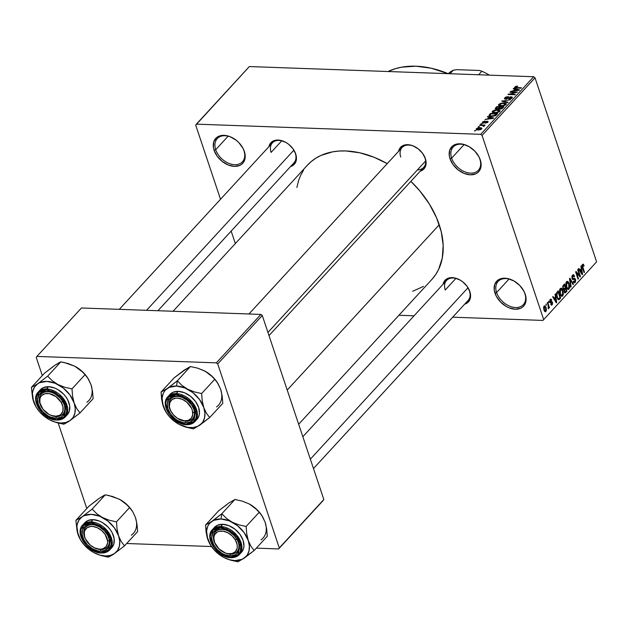 <?xml version="1.0" encoding="UTF-8"?>
<svg xmlns="http://www.w3.org/2000/svg" width="628" height="628" viewBox="0 0 628 628"><rect width="100%" height="100%" fill="white"/><g stroke="black" fill="none" stroke-linecap="round" stroke-linejoin="round"><path stroke-width="0.94" d="M524.835 293.559A17.137 11.775 -137.4 0 0 522.465 288.778A17.137 11.775 42.6 0 1 524.835 293.559A17.137 11.775 42.6 0 1 523.336 304.659A17.137 11.775 42.6 0 1 508.986 305.891A17.137 11.775 42.6 0 1 496.607 292.554L494.99 293.166A18.361 12.623 42.6 0 1 498.279 279.868A18.361 12.623 42.6 0 1 513.814 280.897A18.361 12.623 42.6 0 1 522.575 288.951A18.361 12.623 42.6 0 1 525.236 294.249L526.076 300.145L524.482 305.059L522.834 306.904L520.698 308.246L515.305 309.219L509.12 307.83L506.027 306.307L500.422 301.88L496.293 296.204L494.267 290.152L494.66 284.641L497.4 280.512L499.535 279.177L502.078 278.392L507.974 278.604L514.206 281.116L519.811 285.544L523.94 291.219L525.236 294.249A18.361 12.623 42.6 0 1 515.305 309.219A18.361 12.623 42.6 0 1 494.99 293.166L496.607 292.554A17.137 11.775 42.6 0 1 498.106 281.454A17.137 11.775 42.6 0 1 513.994 280.999A17.137 11.775 -137.4 0 0 499.605 280.174A17.137 11.775 -137.4 0 0 496.607 292.554L509.033 279.036L496.607 292.554A17.137 11.775 -137.4 0 0 515.564 307.532A17.137 11.775 -137.4 0 0 524.835 293.559M479.863 159.159A17.137 11.775 -137.4 0 0 477.492 154.378A17.137 11.775 42.6 0 1 479.863 159.159A17.137 11.775 42.6 0 1 478.363 170.259A17.137 11.775 42.6 0 1 464.014 171.491A17.137 11.775 42.6 0 1 451.634 158.146L450.025 158.766A18.361 12.623 42.6 0 1 453.306 145.461A18.361 12.623 42.6 0 1 468.849 146.497A18.361 12.623 42.6 0 1 477.61 154.551A18.361 12.623 42.6 0 1 480.271 159.85L481.103 165.745L479.509 170.659L477.861 172.504L475.726 173.846L470.333 174.82L464.155 173.43L458.118 169.89L453.157 164.748L450.025 158.766L449.303 155.752L449.687 150.241L452.427 146.112L454.562 144.778L457.106 143.993L463.009 144.204L469.234 146.716L474.839 151.144L478.968 156.819L480.271 159.85A18.361 12.623 42.6 0 1 470.333 174.82A18.361 12.623 42.6 0 1 450.025 158.766L451.634 158.146A17.137 11.775 42.6 0 1 453.133 147.054A17.137 11.775 42.6 0 1 469.03 146.599A17.137 11.775 -137.4 0 0 454.641 145.774A17.137 11.775 -137.4 0 0 451.634 158.146L464.068 144.628L451.634 158.146A17.137 11.775 -137.4 0 0 470.592 173.132A17.137 11.775 -137.4 0 0 479.863 159.159M243.939 150.712A17.137 11.775 -137.4 0 0 241.568 145.931A17.137 11.775 42.6 0 1 243.939 150.712A17.137 11.775 42.6 0 1 242.439 161.812A17.137 11.775 42.6 0 1 228.09 163.037A17.137 11.775 42.6 0 1 215.71 149.7L214.101 150.32A18.361 12.623 42.6 0 1 217.382 137.014A18.361 12.623 42.6 0 1 232.925 138.042A18.361 12.623 42.6 0 1 241.686 146.104A18.361 12.623 42.6 0 1 244.347 151.403L245.179 157.298L243.586 162.212L241.937 164.057L239.802 165.399L234.409 166.373L228.231 164.983L222.202 161.443L217.233 156.293L214.101 150.32L213.379 147.305L213.763 141.795L216.503 137.665L221.182 135.546L227.085 135.758L230.217 136.739L236.246 140.279L238.915 142.697L243.044 148.365L244.347 151.403A18.361 12.623 42.6 0 1 234.409 166.373A18.361 12.623 42.6 0 1 214.101 150.32L215.71 149.7A17.137 11.775 42.6 0 1 217.209 138.607A17.137 11.775 42.6 0 1 233.106 138.152A17.137 11.775 -137.4 0 0 218.717 137.328A17.137 11.775 -137.4 0 0 215.71 149.7L228.145 136.182L215.71 149.7A17.137 11.775 -137.4 0 0 234.668 164.677A17.137 11.775 -137.4 0 0 243.939 150.712M417.439 169.89A14.687 10.095 -137.4 0 0 424.96 157.911L422.644 153.42L418.342 148.962L413.114 145.892L410.398 145.044L407.76 144.691L403.082 145.531L399.808 148.294L398.592 151.285A15.912 10.935 42.6 0 1 415.461 147.023A15.912 10.935 42.6 0 1 423.052 154.009A15.912 10.935 42.6 0 1 425.36 158.601L424.96 157.911A14.687 10.095 -137.4 0 0 422.934 153.836A14.687 10.095 42.6 0 1 424.96 157.911A14.687 10.095 42.6 0 1 423.672 167.417L268.996 335.595M415.642 147.125A14.687 10.095 -137.4 0 0 403.325 146.442A14.687 10.095 -137.4 0 0 400.758 157.039A14.687 10.095 42.6 0 1 402.046 147.533A14.687 10.095 42.6 0 1 415.642 147.125M469.438 290.866L467.13 286.376L462.828 281.909L460.285 280.166L454.884 277.992L449.774 277.811L447.568 278.487L444.294 281.25L443.078 284.233A15.912 10.935 42.6 0 1 459.947 279.978A15.912 10.935 42.6 0 1 467.538 286.965A15.912 10.935 42.6 0 1 469.846 291.557L469.438 290.866A14.687 10.095 -137.4 0 0 467.42 286.792A14.687 10.095 42.6 0 1 469.438 290.866A14.687 10.095 42.6 0 1 468.158 300.372L313.482 468.551M460.128 280.08A14.687 10.095 -137.4 0 0 447.811 279.389A14.687 10.095 -137.4 0 0 445.244 289.995A14.687 10.095 42.6 0 1 446.532 280.488A14.687 10.095 42.6 0 1 460.128 280.08M295.301 153.263L292.986 148.781L288.684 144.314L286.14 142.572L280.747 140.397L278.102 140.044L273.431 140.892L270.15 143.655L268.941 146.638A15.912 10.935 42.6 0 1 285.803 142.383A15.912 10.935 42.6 0 1 293.402 149.362A15.912 10.935 42.6 0 1 295.702 153.954L295.301 153.263A14.687 10.095 -137.4 0 0 293.284 149.189A14.687 10.095 42.6 0 1 295.301 153.263A14.687 10.095 42.6 0 1 294.014 162.778L157.942 310.727M285.983 142.485A14.687 10.095 -137.4 0 0 273.667 141.795A14.687 10.095 -137.4 0 0 271.1 152.4A14.687 10.095 42.6 0 1 272.387 142.886A14.687 10.095 42.6 0 1 285.983 142.485M281.76 140.813L271.1 152.4L281.76 140.813M455.904 278.408L445.244 289.995L455.904 278.408M298.661 424.261L431.836 279.468A84.466 58.051 -137.4 0 0 439.239 224.777L287.216 390.059L439.239 224.777A84.466 58.051 -137.4 0 0 410.861 181.343L419.771 190.857L429.309 203.959L436.562 217.775L441.241 231.756L443.172 245.375L442.277 258.108L438.587 269.467L435.738 274.491L432.252 279.013M542.961 320.421L452.686 317.187L542.961 320.421L596.6 261.829L535.025 77.801L482.053 135.397L543.62 319.424L482.053 135.397L480.695 134.329L196.376 124.148L249.355 66.552L533.674 76.734L480.695 134.329L196.376 124.148L195.716 125.145L220.522 199.28L195.716 125.145L249.355 66.552L533.674 76.734L480.695 134.329L482.053 135.397L535.025 77.801L533.674 76.734L535.025 77.801L596.6 261.829L542.961 320.421M414.04 315.805L398.913 315.264L414.04 315.805M476.369 128.732L478.018 129.996L481.692 128.928L480.098 127.672L480.247 128.128L480.098 127.672L476.252 128.881L476.448 129.713L478.465 129.996L480.451 129.666L481.896 128.638L481.181 127.79L478.662 127.735L476.369 128.732L476.738 129.823L476.369 128.732L476.134 129.384M479.611 125.317L483.246 125.529L483.113 126.244L483.741 126.385L484.447 125.898L483.929 125.474L485.13 125.082L479.996 124.901L479.611 125.317L483.246 125.529L483.113 126.244L483.741 126.385L484.376 126L483.929 125.474L485.13 125.082L479.996 124.901L479.611 125.317M482.524 122.044L483.262 123.112L486.983 121.651L487.273 122.68L487.108 122.209L485.507 123.135L487.862 122.217L487.257 121.228L487.658 122.413L487.257 121.228L484.738 122.201L484.918 122.743L484.738 122.201L484.219 123.017L484.078 122.601L483.654 123.104L483.23 122.099L485.106 121.086L482.524 122.044L482.312 122.805L483.56 123.112L487.218 121.699L485.507 123.135L488.113 121.848L486.598 121.282L483.356 122.68L483.364 121.973L484.816 121.51L485.106 121.086L484.408 121.157L482.524 122.044L482.869 123.072L482.524 122.044L482.257 122.703M489.432 114.641L489 115.411L489.448 115.952L493.168 116.29L495.57 115.631L497.611 113.668L490.554 113.417L489.432 114.641L489.934 116.133L489.432 114.641L489.024 115.56L491.551 116.345L495.806 115.489L497.611 113.668L490.554 113.417L489.432 114.641M498.828 108.699L499.888 109.201L502.722 108.118L503.907 106.823L496.85 106.572L497.078 107.255L496.85 106.572L495.249 108.518L496.567 109.209L501.474 108.942L503.907 106.823L496.85 106.572L495.665 107.867L496.096 109.162L495.665 107.867L495.257 108.707L496.567 109.209L498.844 108.77M501.811 101.179L507.667 102.741L508.068 102.301L502.847 100.982L510.383 99.789L501.811 101.179L507.667 102.741L508.068 102.301L502.847 100.982L510.383 99.789L501.811 101.179M509.983 92.292L515.635 92.497L507.958 94.498L515.015 94.75L515.4 94.333L509.74 94.129L517.425 92.128L510.368 91.876L509.983 92.292L515.635 92.497L507.958 94.498L515.015 94.75L515.4 94.333L509.74 94.129L517.425 92.128L510.368 91.876L509.983 92.292M514.756 87.002L515.054 87.896L514.756 87.002L516.247 88.03L521.036 88.203L521.421 87.787L516.577 87.614L516.718 88.046L515.682 87.52L515.847 88.006L515.564 87.049L517.786 86.177L515.517 86.483L514.615 87.692L521.036 88.203L521.421 87.787L515.596 87.488L515.847 86.837L517.786 86.177L515.855 86.366L514.536 87.559M513.194 88.799L514.976 89.239L513.649 90.683L510.807 91.398L519.489 89.883L513.594 88.367L513.194 88.799L514.976 89.239L513.649 90.683L510.807 91.398L519.089 90.322L519.489 89.883L513.594 88.367L513.194 88.799M504.794 97.835L504.496 98.8L506.192 99.193L510.015 97.285L511.263 97.246L511.184 98.086L509.135 98.777L508.845 99.2L509.261 99.193L511.49 98.525L512.432 97.316L510.501 96.806L506.019 98.792L505.336 98.517L505.689 97.803L508.445 96.539L505.705 97.144L504.794 97.835L505.242 99.169L504.794 97.835L504.441 98.69L505.65 99.208L510.854 97.183L511.27 97.999L508.845 99.2L512.103 98.015L512.417 97.254L511.263 96.767L506.019 98.792L505.587 97.905L508.445 96.539L504.794 97.835M500.987 103.212L498.522 104.727L498.632 105.488L499.974 106.022L504.001 105.739L506.349 104.075L504.967 103L500.987 103.212L498.781 104.366L498.765 105.598L500.916 106.108L506.019 104.633L506.333 103.761L503.789 102.89L500.987 103.212M494.699 110.057L492.234 111.572L492.344 112.334L493.679 112.867L497.706 112.585L500.053 110.921L498.671 109.845L494.699 110.057L492.493 111.211L492.47 112.443L494.629 112.946L499.731 111.478L500.045 110.607L497.494 109.735L494.699 110.057M487.367 116.887L489.141 117.326L487.815 118.763L484.973 119.485L493.655 117.97L487.768 116.455L487.367 116.887L489.141 117.326L487.815 118.763L484.973 119.485L493.255 118.409L493.655 117.97L487.768 116.455L487.367 116.887M480.703 124.124L482.1 123.747L480.703 124.124M478.081 126.982L479.47 126.605L478.081 126.982M474.47 130.914L475.859 130.53L474.47 130.914M546.109 305.444L546.148 303.991L546.109 305.444M548.213 305.475L547.294 302.743L547.679 302.327L549.437 307.587L549.06 308.003L548.778 307.163L548.291 308.733L548.213 305.475L548.173 308.709L548.778 307.163L549.06 308.003L549.437 307.587L547.679 302.327L547.294 302.743L548.213 305.475M548.739 302.586L548.778 301.134L548.739 302.586M550.497 300.16L551.423 300.569L551.769 300.058L550.269 299.383L549.916 302.092L549.932 299.901L550.929 299.069L551.769 300.058L551.423 300.569L550.497 300.16L550.301 301.668L552.02 301.66L552.562 302.688L552.42 304.352L551.337 305.098L550.717 304.274L551.07 303.764L551.847 304.078L552.075 302.782L550.56 302.979L549.916 302.092L552.122 302.9L551.847 304.078L551.07 303.764L550.717 304.274L552.114 304.816L552.475 302.374L551.737 301.566L550.513 301.911L550.866 299.964L549.924 299.933M555.442 296.832L555.05 294.312L555.45 293.88L556.706 302.382L556.306 302.822L552.664 296.911L553.064 296.479L554.116 298.276L555.442 296.832L554.116 298.276L553.064 296.479L552.664 296.911L556.306 302.822L556.706 302.382L555.45 293.88L555.05 294.312L555.442 296.832M561.715 288.488L560.239 288.55L561.361 288.252L562.405 289.359L563.449 293.739L562.719 295.976L561.456 296.212L559.886 293.512L559.619 289.846L560.239 288.55L559.509 290.843L559.995 293.857L561.927 296.353L562.719 295.976L562.923 290.56L561.715 288.488L560.349 288.44L561.715 288.488L561 288.158M568.01 281.642L566.527 281.705L567.272 281.313L568.379 282.027L569.753 286.517L569.188 288.911L567.869 289.43L566.181 286.674L565.914 283L566.527 281.705L565.804 284.005L566.291 287.012L568.222 289.508L569.007 289.131L569.219 283.715L568.01 281.642L566.644 281.595L568.01 281.642L567.296 281.313M582.768 265.204L582.093 265.181L583.734 266.201L584.087 265.691L583.522 265.675L584.087 265.691L583.271 264.192L582.501 264.341L583.271 264.192L584.087 265.691L583.734 266.201L582.996 265.079L582.525 265.919L584.472 272.199L584.087 272.615L582.109 266.429L582.501 264.341L582.446 267.701L584.087 272.615L584.472 272.199L582.541 266.194L583.004 265.079L582.125 265.047M581.277 268.753L580.884 266.225L581.285 265.793L582.541 274.295L582.132 274.734L578.49 268.823L578.89 268.392L579.95 270.189L581.277 268.753L579.95 270.189L578.89 268.392L578.49 268.823L582.132 274.734L582.541 274.295L581.285 265.793L580.884 266.225L581.277 268.753M579.605 275.511L577.674 269.718L578.05 269.302L580.476 276.54L580.068 276.979L576.512 272.937L578.451 278.738L578.066 279.154L575.648 271.916L576.057 271.477L579.605 275.511L576.057 271.477L575.648 271.916L578.066 279.154L578.451 278.738L576.512 272.937L580.068 276.979L580.476 276.54L578.05 269.302L577.674 269.718L579.605 275.511L578.741 275.48L579.605 275.511M574.801 281.689L573.568 281.101L573.215 281.611L574.345 282.914L575.091 282.522L573.647 282.467L575.091 282.522L575.523 279.35L571.927 278.118L572.43 278.133L572.791 276.053L572.022 276.022L574.275 276.744L574.628 276.234L574.016 276.21L574.628 276.234L573.333 274.742L572.54 275.166L571.982 278.353L571.959 276.234L572.822 274.915L573.725 274.86L574.628 276.234L574.275 276.744L573.623 275.818L572.791 276.053L572.54 278.408L574.801 278.322L575.633 279.75L575.484 281.909L574.031 282.82L573.215 281.611L573.568 281.101L574.102 281.901L574.801 281.689L575.06 279.554L574.573 279.099L572.854 279.641L572.045 278.565L573.207 279.656L574.761 279.138L575.13 279.743L574.298 281.964M570.719 287.153L569.494 278.604L569.871 278.196L573.427 284.201L573.034 284.633L569.989 279.224L571.119 286.713L570.719 287.153L571.119 286.713L569.989 279.224L573.034 284.633L573.427 284.201L569.871 278.196L569.494 278.604L570.719 287.153M562.892 288.684L562.814 286.117L564.533 283.997L566.958 291.235L564.831 292.884L564.038 291.635L564.015 289.893L562.892 288.684L564.015 289.893L564.101 291.855L565.067 292.946L566.958 291.235L564.533 283.997L563.347 285.293L562.892 288.684M556.895 297.295L556.424 293.449L558.245 290.843L560.663 298.08L558.606 299.807L556.895 297.295L558.936 299.768L560.663 298.08L558.245 290.843L557.122 292.059L556.895 297.295M543.981 310.012L543.597 307.422L544.712 305.781L545.936 307.186L546.462 310.193L545.661 311.739L544.452 311.088L543.981 310.012L545.944 311.519L546.101 307.634L544.115 306.072L543.981 310.012M231.167 231.104L235.335 243.562L231.167 231.104M36.903 356.421L81.452 307.987L260.91 314.416L216.362 362.851L36.903 356.421L36.236 357.418L42.312 375.568L36.236 357.418L36.903 356.421L216.362 362.851L217.72 363.918L279.287 547.946L323.836 499.511L262.269 315.484L217.72 363.918L216.362 362.851L260.91 314.416L81.452 307.987L36.903 356.421M323.177 500.508L278.628 548.943L256.342 548.142L278.628 548.943L279.287 547.946L217.72 363.918L262.269 315.484L260.91 314.416L262.269 315.484L323.836 499.511L278.628 548.943L323.177 500.508M211.495 546.541L126.683 543.503L211.495 546.541M58.2 423.044L86.797 508.523L58.2 423.044M307.084 165.564L311.174 161.592L315.829 158.201L320.994 155.43L332.691 151.835L339.096 151.05L345.8 150.948L359.828 152.808L374.241 157.338L387.233 163.641A84.466 58.051 -137.4 0 0 307.5 165.109L173.069 311.268M295.702 153.954L296.432 159.065L295.992 161.349L293.621 164.921L290.56 166.53A15.912 10.935 42.6 0 0 295.702 153.954M469.846 291.557L470.474 294.163L470.137 298.944L467.758 302.523L464.704 304.125A15.912 10.935 42.6 0 0 469.846 291.557M425.36 158.601L425.988 161.215L425.651 165.988L423.28 169.568L420.218 171.169A15.912 10.935 42.6 0 0 425.36 158.601M296.879 187.505L298.567 180.581L300.749 175.102L303.599 170.086M423.515 286.376L412.706 291.274M448.164 73.672A91.814 63.098 -137.4 0 0 388.041 71.513L395.13 68.758L401.716 67.165L415.964 66.199L431.216 68.224L448.164 73.672M583.271 264.192L582.501 264.341M582.07 266.178L582.541 266.194L582.07 266.178M582.289 267.206L582.808 267.222L582.289 267.206M583.938 272.175L584.472 272.199L583.938 272.175M581.85 274.271L582.541 274.295L581.85 274.271M579.322 270.166L579.95 270.189L579.322 270.166M581.426 269.734L582.054 273.792L580.767 272.521L581.34 272.536L580.358 270.896L579.754 270.872L581.426 269.734L580.398 269.702L581.426 269.734L580.358 270.896L582.054 273.792L581.426 269.734M579.652 276.508L580.476 276.54L579.652 276.508M575.978 272.921L576.512 272.937L575.978 272.921M577.925 278.722L578.451 278.738L577.925 278.722M572.791 276.053L573.388 275.755M574.549 278.259L573.835 278.471M573.992 279.311L572.375 279.248L574.761 279.138M572.775 284.178L573.427 284.201L572.775 284.178M569.58 279.209L569.989 279.224L569.58 279.209M569.769 280.528L570.208 280.543L569.769 280.528M570.648 286.698L571.119 286.713L570.648 286.698M568.678 283.691L569.219 283.715L568.678 283.691M567.39 289.076L569.007 289.131L567.39 289.076M568.725 288.291L569.117 285.143L568.473 283.244L567.257 282.278L566.056 282.522L566.817 282.545L566.268 284.523L566.684 286.619L566.166 286.604L567.39 288.079L566.707 288.056L568.725 288.291L567.39 288.079L566.684 286.619L566.817 282.545L568.827 284.115L568.725 288.291L566.966 288.519M566.817 282.545L567.382 282.262L566.181 282.223M565.93 291.196L566.958 291.235L565.93 291.196M564.399 292.483L565.765 292.53L564.399 292.483M565.624 291.533L566.291 290.803L565.569 288.644L564.847 289.43L563.198 289.367L564.847 289.43L564.446 291.321L563.968 291.306L565.153 291.949L565.624 291.533L564.446 291.321L564.47 289.932L565.569 288.644L564.541 288.605L565.569 288.644L566.291 290.803L564.996 291.996L564.14 291.965M564.533 288.621L565.286 287.797L564.439 285.261L563.622 286.148L562.814 286.117L563.622 286.148L562.68 286.643L563.253 286.666L563.277 288.26L562.766 288.244L563.834 289.013L564.533 288.621L563.277 288.26L563.253 286.666L564.439 285.261L563.41 285.222L564.439 285.261L565.286 287.797L563.92 289.029L563.01 288.998M560.521 289.39L559.995 290.795L560.388 293.464L559.87 293.449L561.094 294.925L560.419 294.901L562.272 295.278L562.986 293.103L562.539 290.96L562.429 295.129L561.094 294.925L560.388 293.464L560.521 289.39L562.539 290.96L562.374 290.513L562.923 290.56L561.424 289.202L559.886 289.068M561.094 295.914L562.719 295.976L561.094 295.914M562.429 295.129L560.671 295.364M559.634 298.041L560.663 298.08L559.634 298.041M557.79 299.179L559.587 299.25L557.79 299.179M558.441 299.752L558.936 299.768L558.441 299.752M558.724 298.834L559.995 297.648L558.143 292.106L559.995 297.648L558.622 298.842L556.761 296.871L557.279 296.887L556.84 294.956L556.377 294.94L556.84 294.956L557.452 292.852L556.62 292.821L558.143 292.106L557.115 292.067L558.143 292.106L557.028 293.464L556.84 294.956L557.664 297.853L558.606 298.842L557.546 298.802L558.528 298.834M556.015 302.358L556.706 302.382L556.015 302.358M553.488 298.253L554.116 298.276L553.488 298.253M555.592 297.821L556.227 301.88L554.94 300.6L555.513 300.624L554.532 298.983L553.92 298.959L555.592 297.821L554.571 297.782L555.592 297.821L554.532 298.983L556.227 301.88L555.592 297.821M550.85 299.061L550.269 299.383M549.775 301.519L550.254 301.542L549.775 301.519M549.853 301.887L550.513 301.911L549.853 301.887M550.984 301.793L550.513 301.911M549.987 302.288L552.475 302.374L549.987 302.288M550.984 304.776L552.114 304.816L550.984 304.776M551.517 305.13L552.114 304.816M551.847 304.078L551.07 303.764M550.097 302.531L551.855 302.594L550.097 302.531M550.23 302.735L551.321 302.774L550.23 302.735M550.607 302.986L551.321 302.774M548.589 302.154L549.123 302.17L548.589 302.154M548.911 307.571L549.437 307.587L548.911 307.571M548.15 308.576L548.629 308.599L548.15 308.576M548.173 308.709L548.629 308.599M545.967 305.004L546.493 305.027L545.967 305.004M544.696 305.781L544.115 306.072M545.551 307.618L546.101 307.634L545.551 307.618M544.735 311.48L545.944 311.519L544.735 311.48M545.363 311.81L545.944 311.519M545.701 310.758L545.818 308.379L544.562 306.684L543.715 306.809L544.358 306.833L544.35 309.541L543.832 309.526L545.08 310.836L545.701 310.758L544.35 309.541L544.358 306.833L545.716 308.058L545.701 310.758L544.343 310.899M544.358 306.833L543.777 306.629M515.682 87.52L515.564 87.049M513.79 88.948L513.594 88.367L513.79 88.948M515.203 89.914L514.976 89.239L515.203 89.914M515.667 89.412L518.618 90.385L514.709 90.895L515.667 89.412L518.524 90.11L514.599 90.565L515.667 89.412M510.517 92.316L510.368 91.876L510.517 92.316M509.889 94.561L509.74 94.129L509.889 94.561M508.531 94.514L508.374 94.051L508.531 94.514M506.019 98.792L505.587 97.905M508.46 98.266L508.303 97.803L508.46 98.266M511.467 97.379L511.263 96.767L511.467 97.379M509.269 99.193L509.135 98.777L509.269 99.193M511.451 98.549L511.27 97.999L511.451 98.549M510.854 97.183L511.27 97.999M502.376 101.328L502.188 100.77L502.376 101.328M503.02 101.501L502.847 100.982L503.02 101.501M503.978 101.76L503.797 101.202L503.978 101.76M503.939 103.337L503.789 102.89L503.939 103.337M499.284 105.857L498.781 104.366L499.284 105.857M503.397 103.306L505.375 105.151L505.195 104.601L503.201 105.936L501.325 105.692L501.466 106.108L499.613 104.397L503.397 103.306L505.407 103.879L504.276 105.214L501.325 105.692L499.409 105.096L500.634 103.746L503.397 103.306M505.438 103.95L505.195 104.601M499.7 105.975L499.613 104.397M500.595 107.137L502.698 107.215L502.926 107.89L502.698 107.215L502.031 107.938L502.235 108.55L502.031 107.938L500.155 108.785L500.296 109.194L499.535 108.361L500.595 107.137L502.698 107.215L501.403 108.503L500.155 108.785L499.535 108.361L500.595 107.137M500.163 108.785L499.535 108.361M497.29 107.019L499.77 107.105L499.998 107.788L499.77 107.105L499.009 107.93L499.417 109.146L499.009 107.93L496.944 108.793L497.086 109.201L496.175 108.338L497.29 107.019L499.77 107.105L498.145 108.581L496.183 108.534L497.29 107.019M496.403 109.201L496.175 108.338M497.643 110.183L497.494 109.735L497.643 110.183M492.988 112.702L492.493 111.211L492.988 112.702M497.101 110.151L499.079 111.988L498.899 111.446L496.913 112.781L495.029 112.53L495.17 112.954L493.318 111.242L497.101 110.151L499.111 110.724L497.98 112.059L495.241 112.538L493.113 111.941L494.338 110.583L497.101 110.151M499.456 111.729L499.142 110.795L498.899 111.446M493.404 112.812L493.318 111.242M490.782 114.1L490.554 113.417L490.782 114.1M490.374 115.693L489.958 115.112L491.002 113.864L496.41 114.061L494.26 115.701L491.104 115.858L490.374 115.693L490.311 114.61L491.002 113.864L496.41 114.061L496.63 114.736L496.41 114.061L495.186 115.811L495.045 115.379L491.944 115.929L492.085 116.353L490.374 115.693L490.562 116.258L489.934 115.364L490.217 116.204M487.964 117.036L487.768 116.455L487.964 117.036M489.369 118.001L489.141 117.326L489.369 118.001M489.84 117.491L492.784 118.472L488.882 118.975L489.84 117.491L492.69 118.197L488.772 118.653L489.84 117.491M483.513 122.688L483.23 122.099M487.862 122.217L488.121 121.589M486.983 121.651L487.108 122.209M481.236 124.148L481.087 123.708L481.236 124.148M480.137 125.333L479.996 124.901L480.137 125.333M484.164 126.173L483.929 125.474L484.164 126.173M484.376 126L483.929 125.474M483.623 126.361L483.481 125.945L483.623 126.361M483.246 125.529L483.481 125.945M478.607 127.005L478.465 126.566L478.607 127.005M481.692 128.928L481.927 128.277M479.721 128.088L481.127 129.36L480.97 128.889L478.348 129.572L478.489 129.996L477.099 128.771L479.721 128.088L481.048 128.442L480.42 129.258L476.974 129.148L477.649 128.402L479.721 128.088M474.996 130.93L474.846 130.491L474.996 130.93M477.241 129.933L477.099 128.771M97.301 499.888L88.995 506.137L75.886 520.384L88.995 506.137L99.004 498.451L104.075 495.374L105.269 494.848L108.911 495.547L119.296 499.182A24.641 16.932 -137.4 0 0 119.289 499.182L125.019 503.02L129.58 507.589L116.47 521.844L109.248 520.227L102.443 517.511L96.72 513.673L92.159 509.104L82.15 516.781L75.886 520.384L77.118 531.162L79.222 537.427L81.601 541.548A24.641 16.932 42.6 0 1 78.029 534.436L76.914 526.531L77.268 524.129L79.05 519.937L82.15 516.781L84.128 515.667L91.358 514.356L99.656 516.216L107.749 520.965L114.406 527.873L118.614 535.896L117.067 529.137L116.47 521.844L129.58 507.589L132.885 511.953L135.467 517.566L137.014 524.325L137.618 531.618L124.509 545.865L137.618 531.618L137.014 524.325L135.475 517.566M112.498 554.885L114.5 553.551A24.641 16.932 42.6 0 1 105.284 555.976L108.236 557.154L109.421 556.628L114.5 553.551L124.509 545.865L121.204 541.501L118.614 535.896L119.728 541.25L119.375 546.195L117.593 550.395L114.5 553.551L110.3 555.45L105.284 555.976L99.797 555.074L94.208 552.821L100.967 555.529L108.236 557.154L112.498 554.885M92.363 524.725A14.687 10.095 -137.4 0 0 86.664 541.108A14.687 10.095 42.6 0 1 85.706 527.182A14.687 10.095 42.6 0 1 92.363 524.725A14.687 10.095 42.6 0 1 99.303 526.782A14.687 10.095 -137.4 0 0 92.363 524.725L91.421 524.341L92.363 524.725M93.376 547.278A14.687 10.095 -137.4 0 0 100.668 549.539L100.409 551.227A15.912 10.935 42.6 0 1 82.81 537.317A15.912 10.935 42.6 0 1 91.421 524.341L94.059 524.694L99.46 526.868L104.311 530.707L107.89 535.621L109.649 540.865L109.311 545.638L108.361 547.616L105.088 550.379L100.409 551.227L97.772 550.874L92.371 548.699L87.512 544.861L83.94 539.947L82.182 534.703L82.519 529.93L84.89 526.35L86.743 525.189L91.421 524.341A15.912 10.935 42.6 0 1 99.122 526.68A15.912 10.935 42.6 0 1 106.713 533.659A15.912 10.935 42.6 0 1 100.409 551.227L100.668 549.539A14.687 10.095 42.6 0 1 93.376 547.278A14.687 10.095 42.6 0 0 107.325 547.074A14.687 10.095 42.6 0 1 100.668 549.539A14.687 10.095 -137.4 0 0 106.595 533.486A14.687 10.095 42.6 0 1 107.325 547.074A14.687 10.095 42.6 0 0 109.272 540.653L107.608 541.014A13.463 9.255 42.6 0 1 93.203 547.184A13.463 9.255 42.6 0 1 86.774 541.273A13.463 9.255 42.6 0 1 84.223 534.554L83.767 533.604A14.687 10.095 -137.4 0 0 86.546 540.936L86.774 541.273M101.461 552.899L109.79 549.822L112.161 541.281L106.948 530.307L91.084 521.884A0.738 0.416 92.1 0 0 90.934 522.896L100.637 526.185L110.434 538.306L108.613 550.002L100.896 552.671A0.738 0.416 92.1 0 0 101.461 552.899A0.738 0.416 -87.9 0 1 100.896 552.671L106.069 551.737L109.704 548.676L111.234 543.958L110.434 538.306L109.186 535.386L105.221 529.946L99.836 525.691L93.862 523.281L88.195 523.077L85.753 523.831L83.705 525.118L81.075 529.082L80.706 534.373L82.645 540.182L86.609 545.622L89.168 547.946L94.961 551.337L100.896 552.671L91.186 549.382L81.397 537.262L83.218 525.565L90.934 522.896A0.738 0.416 -87.9 0 1 91.084 521.884A18.361 12.623 42.6 0 1 108.817 532.756A18.361 12.623 42.6 0 1 109.79 549.822A18.361 12.623 42.6 0 1 101.461 552.899M111.8 547.64L113.778 544.233L114.17 538.722L112.145 532.67L110.308 529.734L108.016 527.002L102.411 522.575L99.318 521.044L93.132 519.654A18.361 12.623 -137.4 0 0 84.804 522.731L82.763 524.961A18.361 12.623 42.6 0 1 91.084 521.884L82.763 524.961C74.175 533.101 87.779 553.268 101.234 553.009C104.813 553.111 107.671 552.051 109.79 549.822L111.839 547.592A18.361 12.623 -137.4 0 0 110.866 530.527A18.361 12.623 -137.4 0 0 93.132 519.654L91.084 521.884L93.132 519.654L87.739 520.628L83.964 523.815M100.982 497.337L105.269 494.848L92.159 509.104L105.269 494.848L112.491 496.465L120.136 499.637A24.641 16.932 -137.4 0 0 119.932 499.527M120.003 499.566L127.037 504.747L131.927 510.493M93.501 552.444L88.893 549.367L84.231 544.939L80.525 539.852L78.029 534.436A24.641 16.932 42.6 0 1 82.15 516.781A24.641 16.932 42.6 0 1 102.443 517.511L96.72 513.673L92.159 509.104L82.15 516.781L75.886 520.384L77.118 531.162L80.627 540.056M94.208 552.821L100.967 555.529L108.236 557.154L105.284 555.976A24.641 16.932 42.6 0 1 94.208 552.821A24.641 16.932 42.6 0 1 93.36 552.357A24.641 16.932 42.6 0 1 81.601 541.548M118.614 535.896A24.641 16.932 42.6 0 1 114.5 553.551L124.509 545.865L121.204 541.501L118.614 535.896L117.067 529.137L116.47 521.844L109.248 520.227L102.443 517.511A24.641 16.932 42.6 0 1 118.614 535.896M131.354 535.221A24.641 16.932 -137.4 0 0 135.467 517.566L132.885 511.953L129.58 507.589M132.194 510.886L131.904 510.454A24.641 16.932 -137.4 0 0 120.144 499.645L127.429 505.25M93.203 547.184L93.556 547.38A14.687 10.095 -137.4 0 0 109.272 540.653A14.687 10.095 -137.4 0 0 106.595 533.486A14.687 10.095 42.6 0 1 109.272 540.653L107.608 541.014L107.561 543.087L106.14 546.533L103.165 548.652L101.226 549.1L99.083 549.115L94.522 547.851L90.173 545.057L85.463 538.973L84.623 536.744L84.27 532.481L84.764 530.621L87.009 527.779L90.605 526.468L92.748 526.452L97.309 527.716L101.657 530.511L105.135 534.412L107.608 541.014A13.463 9.255 42.6 0 0 95.009 526.876A13.463 9.255 42.6 0 0 84.223 534.554L83.767 533.604A14.687 10.095 42.6 0 1 85.706 527.182A14.687 10.095 42.6 0 1 99.303 526.782A14.687 10.095 -137.4 0 0 83.767 533.604A14.687 10.095 42.6 0 0 86.664 541.108M216.322 545.748A14.687 10.095 42.6 0 1 215.365 531.83A14.687 10.095 42.6 0 1 222.022 529.365A14.687 10.095 42.6 0 1 228.961 531.421A14.687 10.095 -137.4 0 0 215.639 531.539A14.687 10.095 -137.4 0 0 215.498 544.46A14.687 10.095 42.6 0 1 215.365 531.83A14.687 10.095 42.6 0 1 228.961 531.421A14.687 10.095 -137.4 0 0 222.022 529.365A14.687 10.095 -137.4 0 0 216.322 545.748A14.687 10.095 42.6 0 1 215.498 544.46L215.789 544.892A13.463 9.255 42.6 0 1 219.109 531.319A13.463 9.255 42.6 0 1 235.359 539.962L232.14 535.896L227.917 532.827L223.348 531.217L219.109 531.319L217.327 532.01L214.76 534.561L214.085 536.312L213.85 538.306L214.713 542.678L219.007 548.951L225.507 553.033L227.799 553.637L232.03 553.535L235.288 551.745L237.062 548.542L237.298 546.548L237.086 544.405L235.359 539.962L236.85 539.083A14.687 10.095 -137.4 0 0 236.254 538.133A14.687 10.095 42.6 0 1 236.85 539.083A14.687 10.095 42.6 0 1 236.984 551.714A14.687 10.095 42.6 0 1 223.034 551.918A14.687 10.095 -137.4 0 0 223.215 552.028A14.687 10.095 -137.4 0 0 236.654 552.051A14.687 10.095 -137.4 0 0 236.85 539.083L235.359 539.962A13.463 9.255 42.6 0 1 235.178 551.847A13.463 9.255 42.6 0 1 222.861 551.824A13.463 9.255 42.6 0 1 216.432 545.913A13.463 9.255 42.6 0 1 215.789 544.892L215.498 544.46A14.687 10.095 -137.4 0 0 216.205 545.575L216.432 545.913M468.033 287.726L310.342 459.17L468.033 287.726M42.178 408.153A14.687 10.095 42.6 0 1 41.22 394.235A14.687 10.095 42.6 0 1 47.877 391.77L46.935 391.393A15.912 10.935 42.6 0 1 54.636 393.725A15.912 10.935 42.6 0 1 62.227 400.703A15.912 10.935 42.6 0 1 55.923 418.272L50.57 417.07L47.885 415.744L43.026 411.905L41.04 409.542L38.324 404.361L37.602 399.251L38.983 394.996L42.257 392.233L44.462 391.558L49.573 391.739L52.289 392.594L54.974 393.913L59.825 397.752L61.819 400.122L64.535 405.303L65.163 407.91L64.825 412.69L62.447 416.27L60.602 417.424L55.923 418.272L56.182 416.584A14.687 10.095 -137.4 0 0 62.109 400.538A14.687 10.095 42.6 0 1 62.847 414.119A14.687 10.095 42.6 0 1 56.182 416.584A14.687 10.095 42.6 0 1 48.89 414.323A14.687 10.095 -137.4 0 0 56.182 416.584L55.923 418.272A15.912 10.935 42.6 0 1 38.324 404.361A15.912 10.935 42.6 0 1 46.935 391.393L47.877 391.77A14.687 10.095 -137.4 0 0 42.178 408.153A14.687 10.095 42.6 0 1 41.362 406.865L41.644 407.297A13.463 9.255 42.6 0 1 44.965 393.725A13.463 9.255 42.6 0 1 61.214 402.367L62.706 401.488A14.687 10.095 -137.4 0 0 62.109 400.531A14.687 10.095 42.6 0 1 62.706 401.488A14.687 10.095 42.6 0 1 62.847 414.119A14.687 10.095 42.6 0 1 48.89 414.323A14.687 10.095 -137.4 0 0 49.07 414.425L51.363 415.438L55.861 416.207L59.676 415.241L61.144 414.15L62.918 410.94L62.941 406.803L61.214 402.367L55.971 396.606L49.204 393.623L44.965 393.725L41.715 395.507L40.624 396.959L39.941 398.717L39.917 402.854L43.096 409.417L49.078 414.425A14.687 10.095 -137.4 0 0 62.51 414.456A14.687 10.095 -137.4 0 0 62.706 401.488L61.214 402.367A13.463 9.255 42.6 0 1 61.034 414.252A13.463 9.255 42.6 0 1 48.717 414.229A13.463 9.255 42.6 0 1 42.288 408.318A13.463 9.255 42.6 0 1 41.644 407.297L41.362 406.865A14.687 10.095 42.6 0 1 41.22 394.235A14.687 10.095 42.6 0 1 54.817 393.827A14.687 10.095 -137.4 0 0 41.495 393.944A14.687 10.095 -137.4 0 0 41.362 406.865A14.687 10.095 -137.4 0 0 42.06 407.98L42.288 408.318M146.559 310.318L293.873 150.147L146.559 310.318M171.837 412.8A14.687 10.095 42.6 0 1 170.879 398.874A14.687 10.095 42.6 0 1 177.536 396.409A14.687 10.095 42.6 0 1 184.475 398.466A14.687 10.095 -137.4 0 0 177.536 396.409A14.687 10.095 -137.4 0 0 171.837 412.8A14.687 10.095 42.6 0 1 168.932 405.288A14.687 10.095 42.6 0 1 170.879 398.874A14.687 10.095 42.6 0 1 184.475 398.466A14.687 10.095 -137.4 0 0 168.932 405.288L169.395 406.238A13.463 9.255 42.6 0 1 180.181 398.56A13.463 9.255 42.6 0 1 192.772 412.706L194.445 412.345A14.687 10.095 -137.4 0 0 191.768 405.178A14.687 10.095 42.6 0 1 194.445 412.345A14.687 10.095 42.6 0 1 192.498 418.766A14.687 10.095 42.6 0 1 178.548 418.97A14.687 10.095 -137.4 0 0 185.841 421.223A14.687 10.095 -137.4 0 0 191.768 405.178A14.687 10.095 42.6 0 1 192.498 418.766A14.687 10.095 42.6 0 1 185.841 421.223A14.687 10.095 42.6 0 1 178.548 418.97M267.936 332.432L425.611 161.004L267.936 332.432M169.395 406.238L169.937 402.312L172.182 399.471L175.777 398.152L177.92 398.144L182.481 399.4L186.83 402.195L191.54 408.286L192.372 410.516L192.725 414.77L191.312 418.224L188.337 420.344L184.255 420.807L177.449 418.319L173.461 414.904L170.635 410.665L168.932 405.288A14.687 10.095 -137.4 0 0 171.719 412.627L171.946 412.965A13.463 9.255 42.6 0 1 169.395 406.238M178.376 418.868L178.729 419.072A14.687 10.095 -137.4 0 0 194.445 412.345L192.772 412.706A13.463 9.255 42.6 0 1 178.376 418.868A13.463 9.255 42.6 0 1 171.946 412.965M450.033 73.735L453.267 70.218L456.58 69.661L479.745 70.493L481.857 71.247L478.622 74.763L481.857 71.247A42.845 29.445 42.6 0 1 487.265 73.916A42.845 29.445 42.6 0 1 489.353 75.14A42.845 29.445 -137.4 0 0 481.857 71.247L479.745 70.493L456.58 69.661L453.267 70.218A42.845 29.445 -137.4 0 0 448.235 73.672A42.845 29.445 42.6 0 1 453.267 70.218L450.033 73.735M487.618 74.112L489.385 75.148A41.621 28.605 -137.4 0 0 487.626 74.112A41.621 28.605 -137.4 0 0 487.446 74.01M214.077 519.788L211.801 521.428A24.641 16.932 42.6 0 1 221.017 519.003L221.817 513.743L211.801 521.428L205.544 525.032L218.646 510.776L228.663 503.099L234.919 499.495L221.817 513.743L214.077 519.788M230.327 554.179A14.687 10.095 -137.4 0 0 236.254 538.133A14.687 10.095 42.6 0 1 236.984 551.714A14.687 10.095 42.6 0 1 230.327 554.179A14.687 10.095 42.6 0 1 223.034 551.918A14.687 10.095 -137.4 0 0 230.327 554.179L230.068 555.866L230.327 554.179M221.072 528.988A15.912 10.935 42.6 0 1 228.78 531.319A15.912 10.935 42.6 0 1 236.371 538.306A15.912 10.935 42.6 0 1 230.068 555.866L224.714 554.665L222.029 553.339L217.17 549.5L213.591 544.586L211.84 539.342L211.738 536.846L213.127 532.591L216.401 529.828L221.072 528.988L226.433 530.189L229.118 531.516L233.969 535.346L237.549 540.268L239.307 545.512L238.97 550.285L236.591 553.865L234.739 555.026L230.068 555.866A15.912 10.935 42.6 0 1 212.468 541.956A15.912 10.935 42.6 0 1 221.072 528.988L222.022 529.365L221.072 528.988M241.458 552.279L243.436 548.872L243.939 546.242L243.107 540.347L239.967 534.373L235.005 529.223L228.977 525.691L222.791 524.302L220.742 526.523L212.421 529.6A18.361 12.623 42.6 0 1 220.742 526.523L222.791 524.302A18.361 12.623 -137.4 0 0 214.462 527.379L212.421 529.6C203.833 537.741 217.437 557.907 230.884 557.656A0.738 0.416 -87.9 0 1 230.554 557.311L220.844 554.022L211.055 541.909L212.876 530.205L220.593 527.536A0.738 0.416 -87.9 0 1 220.742 526.523A18.361 12.623 42.6 0 1 238.475 537.395A18.361 12.623 42.6 0 1 239.449 554.461A18.361 12.623 42.6 0 1 231.12 557.538A0.738 0.416 -87.9 0 1 230.884 557.656A0.738 0.416 92.1 0 0 231.12 557.538L239.449 554.461L241.819 545.92L236.607 534.946L220.742 526.523A0.738 0.416 92.1 0 0 220.593 527.536L215.412 528.47L211.785 531.531L210.254 536.249L211.055 541.909L214.062 547.64L218.827 552.585L221.645 554.516L227.626 556.926L233.286 557.13L235.728 556.377L239.362 553.323L240.414 551.133L240.783 545.842L240.092 542.945L237.078 537.207L232.313 532.269L226.527 528.87L220.593 527.536L230.295 530.825L240.092 542.945L238.271 554.65L230.554 557.311A0.738 0.416 92.1 0 0 230.884 557.656C234.472 557.758 237.321 556.691 239.449 554.461L241.497 552.24A18.361 12.623 -137.4 0 0 240.524 535.174A18.361 12.623 -137.4 0 0 222.791 524.302L217.398 525.275L213.614 528.462M248.939 503.821L254.67 507.66L259.231 512.236L246.129 526.484L238.907 524.867L232.093 522.151L226.378 518.312L221.817 513.743L234.919 499.495L242.141 501.105L248.955 503.821A24.641 16.932 -137.4 0 0 248.955 503.821L249.795 504.284A24.641 16.932 -137.4 0 0 249.591 504.166M261.012 539.868A24.641 16.932 -137.4 0 0 265.126 522.206L266.672 528.964L267.269 536.257L254.167 550.513L250.862 546.148L248.272 540.535L246.726 533.776L246.129 526.484L259.231 512.236L262.535 516.601L265.126 522.206L266.672 528.964L267.269 536.257L254.167 550.513L250.862 546.148L248.272 540.535L249.379 545.897L249.033 550.842L247.251 555.034L244.159 558.19L254.167 550.513L242.18 559.312L234.943 560.616L229.456 559.721L223.866 557.468L230.625 560.168L237.894 561.801L244.159 558.19A24.641 16.932 42.6 0 1 223.866 557.468L218.552 554.006L213.889 549.586L210.184 544.492L207.687 539.083L211.259 546.195A24.641 16.932 42.6 0 1 207.687 539.083L206.565 531.178L207.64 526.562L208.708 524.584L210.105 522.857L213.779 520.306L221.017 519.003L229.314 520.863L237.408 525.612L244.064 532.52L248.272 540.535A24.641 16.932 42.6 0 1 244.159 558.19L237.894 561.801L230.625 560.168L223.866 557.468A24.641 16.932 42.6 0 1 223.011 557.005A24.641 16.932 42.6 0 1 211.259 546.195M226.959 504.527L218.646 510.776L205.544 525.032L206.141 532.332L207.687 539.083A24.641 16.932 42.6 0 1 211.801 521.428L205.544 525.032L206.777 535.81L210.286 544.696M248.955 503.821A24.641 16.932 -137.4 0 0 248.947 503.821L242.141 501.105L234.919 499.495L230.641 501.976M249.661 504.205L256.695 509.394L261.586 515.141M232.093 522.151A24.641 16.932 42.6 0 1 248.272 540.535L246.726 533.776L246.129 526.484L238.907 524.867L232.093 522.151L226.378 518.312L221.817 513.743L221.017 519.003A24.641 16.932 42.6 0 1 232.093 522.151M223.16 557.083L223.866 557.468M259.231 512.236L261.554 515.101A24.641 16.932 -137.4 0 0 249.803 504.284L257.088 509.889M261.845 515.525L265.126 522.206M52.815 366.933L44.51 373.181L31.4 387.437L44.51 373.181L54.518 365.504L59.589 362.419L60.783 361.893L64.433 362.591L74.811 366.226A24.641 16.932 -137.4 0 0 74.803 366.226L80.533 370.065L85.094 374.633L71.985 388.889L64.763 387.272L57.957 384.556L52.234 380.717L47.673 376.148L37.664 383.826L31.4 387.437L32.632 398.215L34.736 404.479L37.115 408.593A24.641 16.932 42.6 0 1 33.543 401.488L32.428 393.575L32.782 391.181L34.564 386.981L37.664 383.826L39.642 382.711L46.872 381.408L55.17 383.268L63.263 388.01L69.92 394.918L74.128 402.94L72.581 396.182L71.985 388.889L85.094 374.633L88.399 379.006L90.982 384.611L92.528 391.37L93.132 398.662L80.023 412.918L93.132 398.662L92.528 391.37L90.989 384.611A24.641 16.932 -137.4 0 1 86.868 402.265M68.012 421.93L70.014 420.595A24.641 16.932 42.6 0 1 60.798 423.021L63.75 424.198L64.935 423.68L70.014 420.595L80.023 412.918L76.718 408.545L74.128 402.94L75.242 408.302L74.889 413.248L73.107 417.439L70.014 420.595L65.814 422.503L60.798 423.021L55.311 422.126L49.722 419.865L56.481 422.573L63.75 424.198L68.012 421.93M56.975 419.944L65.304 416.866L67.675 408.326L62.462 397.351L46.598 388.928A0.738 0.416 92.1 0 0 46.448 389.941L56.159 393.23L65.948 405.35L64.127 417.055L56.41 419.716A0.738 0.416 92.1 0 0 56.975 419.944A0.738 0.416 -87.9 0 1 56.41 419.716L61.583 418.782L65.218 415.728L66.749 411.01L65.948 405.35L64.7 402.438L60.735 396.99L55.35 392.743L52.383 391.275L46.448 389.941L41.267 390.875L39.219 392.162L36.589 396.127L36.22 401.418L38.159 407.227L42.123 412.667L44.682 414.99L50.475 418.389L56.41 419.716L46.7 416.427L36.911 404.306L38.732 392.61L46.448 389.941A0.738 0.416 -87.9 0 1 46.598 388.928A18.361 12.623 42.6 0 1 64.331 399.8A18.361 12.623 42.6 0 1 65.304 416.866A18.361 12.623 42.6 0 1 56.975 419.944L47.987 417.196M67.314 414.684L69.292 411.277L69.684 405.767L67.659 399.714L65.822 396.778L63.53 394.046L57.925 389.619L54.832 388.088L48.646 386.707A18.361 12.623 -137.4 0 0 40.325 389.784L38.277 392.005A18.361 12.623 42.6 0 1 46.598 388.928L38.277 392.005C29.689 400.146 43.293 420.313 56.748 420.061C60.327 420.163 63.185 419.096 65.304 416.866L67.353 414.645A18.361 12.623 -137.4 0 0 66.38 397.579A18.361 12.623 -137.4 0 0 48.646 386.707L46.598 388.928L48.646 386.707L43.254 387.68L39.478 390.867M56.496 364.381L60.783 361.893L47.673 376.148L60.783 361.893L68.005 363.51L74.811 366.226A24.641 16.932 -137.4 0 0 74.811 366.226L82.943 372.294M75.517 366.611L82.551 371.792L87.441 377.538M49.015 419.488L44.415 416.411L39.745 411.984L36.039 406.897L33.543 401.488A24.641 16.932 42.6 0 1 37.664 383.826A24.641 16.932 42.6 0 1 57.957 384.556L52.234 380.717L47.673 376.148L37.664 383.826L31.4 387.437L32.632 398.215L36.141 407.101M38.277 392.005L35.812 399.353L39.391 409.291M47.877 391.77A14.687 10.095 42.6 0 1 54.817 393.827A14.687 10.095 -137.4 0 0 47.877 391.77M49.722 419.865L56.481 422.573L63.75 424.198L60.798 423.021A24.641 16.932 42.6 0 1 49.722 419.865A24.641 16.932 42.6 0 1 48.874 419.41A24.641 16.932 42.6 0 1 37.115 408.593M74.128 402.94A24.641 16.932 42.6 0 1 70.014 420.595L80.023 412.918L76.718 408.545L74.128 402.94L72.581 396.182L71.985 388.889L64.763 387.272L57.957 384.556A24.641 16.932 42.6 0 1 74.128 402.94M85.094 374.633L87.418 377.499A24.641 16.932 -137.4 0 0 75.658 366.689A24.641 16.932 -137.4 0 0 75.446 366.571M87.708 377.93L90.982 384.611M169.599 386.84L167.315 388.473A24.641 16.932 42.6 0 1 176.531 386.047L177.332 380.788L167.315 388.473L161.058 392.076L174.168 377.828L184.177 370.143L190.433 366.54L177.332 380.788L169.599 386.84M185.582 422.911L185.841 421.223L185.582 422.911L182.936 422.565L177.543 420.391L175 418.648L170.698 414.182L167.982 409.001L167.252 403.898L168.642 399.636L171.915 396.872L176.586 396.033A15.912 10.935 42.6 0 1 184.294 398.364A15.912 10.935 42.6 0 1 191.885 405.35A15.912 10.935 42.6 0 1 185.582 422.911A15.912 10.935 42.6 0 1 167.982 409.001A15.912 10.935 42.6 0 1 176.586 396.033L181.947 397.234L187.175 400.303L191.477 404.762L194.193 409.943L194.916 415.053L193.534 419.308L190.253 422.071L185.582 422.911M177.536 396.409L176.586 396.033L177.536 396.409M196.972 419.331L198.95 415.924L199.453 413.287L198.621 407.399L195.481 401.418L190.519 396.276L184.491 392.736L178.305 391.346L176.256 393.575L167.935 396.653A18.361 12.623 42.6 0 1 176.256 393.575L178.305 391.346A18.361 12.623 -137.4 0 0 169.976 394.423L167.935 396.653C159.347 404.793 172.951 424.96 186.398 424.701A0.738 0.416 -87.9 0 1 186.069 424.363L176.358 421.074L166.569 408.954L168.39 397.249L176.107 394.588A0.738 0.416 -87.9 0 1 176.256 393.575A18.361 12.623 42.6 0 1 193.989 404.448A18.361 12.623 42.6 0 1 194.963 421.514A18.361 12.623 42.6 0 1 186.634 424.591A0.738 0.416 -87.9 0 1 186.398 424.701A0.738 0.416 92.1 0 0 186.634 424.591L194.963 421.514L197.333 412.965L192.121 401.991L176.256 393.575A0.738 0.416 92.1 0 0 176.107 394.588L173.367 394.769L168.877 396.802L166.247 400.766L165.768 403.294L166.569 408.954L167.817 411.866L169.576 414.692L174.341 419.63L180.134 423.029L183.141 423.971L186.069 424.363L191.242 423.429L194.876 420.368L195.928 418.177L196.407 415.65L195.606 409.99L192.592 404.259L187.827 399.314L182.042 395.915L176.107 394.588L185.809 397.877L195.606 409.99L193.785 421.694L186.069 424.363A0.738 0.416 92.1 0 0 186.398 424.701C189.986 424.803 192.835 423.743 194.963 421.514L197.011 419.284A18.361 12.623 -137.4 0 0 196.038 402.218A18.361 12.623 -137.4 0 0 178.305 391.346L172.912 392.319L169.128 395.507M182.473 371.58L190.433 366.54L197.655 368.157L204.469 370.873A24.641 16.932 -137.4 0 0 204.461 370.865L210.184 374.712L214.745 379.281L201.643 393.528L194.421 391.919L187.607 389.195L181.892 385.356L177.332 380.788L190.433 366.54L197.655 368.157L205.309 371.329A24.641 16.932 -137.4 0 0 205.105 371.211M216.527 406.913A24.641 16.932 -137.4 0 0 220.64 389.258L222.186 396.009L222.791 403.309L209.681 417.557L206.376 413.193L203.786 407.58L202.24 400.821L201.643 393.528L214.745 379.281L218.049 383.645L220.64 389.258L222.186 396.009L222.791 403.309L209.681 417.557L206.376 413.193L203.786 407.58L204.893 412.941L204.547 417.887L202.766 422.079L199.673 425.235L209.681 417.557L197.694 426.357L193.047 427.582L187.748 427.393L179.38 424.512L186.139 427.213L193.408 428.845L199.673 425.235A24.641 16.932 42.6 0 1 179.38 424.512L174.066 421.05L169.403 416.631L165.698 411.536L163.202 406.128L166.773 413.24A24.641 16.932 42.6 0 1 163.202 406.128L162.079 398.223L163.154 393.615L164.222 391.629L165.619 389.902L169.293 387.35L176.531 386.047L184.828 387.908L192.922 392.657L199.578 399.565L203.786 407.58A24.641 16.932 42.6 0 1 199.673 425.235L193.408 428.845L186.139 427.213L179.38 424.512A24.641 16.932 42.6 0 1 178.525 424.049A24.641 16.932 42.6 0 1 166.773 413.24M186.155 369.029L174.168 377.828L161.058 392.076L161.655 399.384L163.202 406.128A24.641 16.932 42.6 0 1 167.315 388.473L161.058 392.076L162.291 402.854L165.8 411.748M205.175 371.25L212.209 376.439L217.1 382.185M187.607 389.195A24.641 16.932 42.6 0 1 203.786 407.58L202.24 400.821L201.643 393.528L194.421 391.919L187.607 389.195L181.892 385.356L177.332 380.788L176.531 386.047A24.641 16.932 42.6 0 1 187.607 389.195M178.674 424.128L179.38 424.512M214.745 379.281L217.068 382.146A24.641 16.932 -137.4 0 0 205.317 371.329L212.602 376.933M217.359 382.57L220.64 389.258M448.777 278.047L302.829 436.727M573.372 275.755L572.163 275.708M572.987 278.769L572.108 278.738M574.62 279.099L572.234 279.013M550.56 301.919L549.853 301.895M551.517 304.258L550.756 304.227M515.455 87.355L515.674 87.991M505.328 98.494L505.564 99.2M511.514 97.458L511.796 98.306M505.438 103.958L505.752 104.884M499.527 108.55L499.739 109.194M483.058 122.491L483.27 123.112M487.312 121.808L487.54 122.499M483.56 125.726L483.772 126.369M272.387 142.886L119.296 309.345M248.955 313.984L402.046 147.533"/></g></svg>
